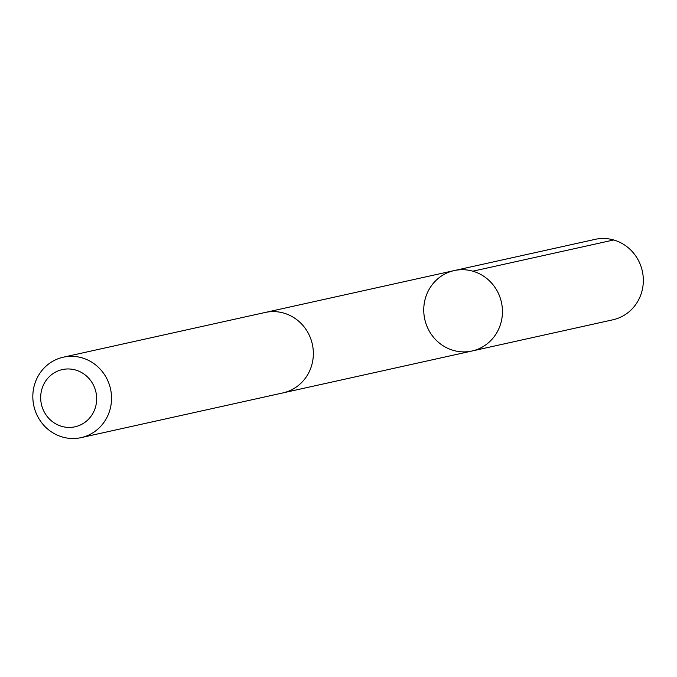 <?xml version="1.0" encoding="UTF-8"?>
<svg xmlns="http://www.w3.org/2000/svg" width="677" height="677" viewBox="0 0 677 677"><rect width="100%" height="100%" fill="white"/><g stroke="black" fill="none" stroke-linecap="round" stroke-linejoin="round"><path stroke-width="1.02" d="M447.023 347.961A41.187 39.258 77.5 0 1 423.929 306.029A41.187 39.258 77.5 0 1 454.182 270.588A41.187 39.258 77.5 0 1 501.429 302.306A41.187 39.258 77.5 0 1 472.004 351.008A41.187 39.258 77.5 0 1 447.023 347.961M612.888 319.798A41.187 39.266 -102.5 0 0 643.15 284.357A41.187 39.266 -102.5 0 0 620.056 242.417A41.187 39.266 -102.5 0 0 595.066 239.37L454.182 270.588A41.187 39.258 77.5 0 1 501.429 302.306A41.187 39.258 77.5 0 1 472.004 351.008L612.888 319.798M81.096 437.63L282.91 392.914A41.187 39.266 -102.5 0 0 313.172 357.473A41.187 39.266 -102.5 0 0 290.078 315.524A41.187 39.266 -102.5 0 0 265.088 312.486L63.274 357.202A41.187 39.266 -102.5 0 0 33.85 405.912A41.187 39.266 -102.5 0 0 81.096 437.63A41.187 39.266 -102.5 0 0 111.358 402.189A41.187 39.266 -102.5 0 0 88.255 360.249A41.187 39.266 -102.5 0 0 63.274 357.202M80.106 371.758A29.297 27.926 -102.5 0 0 40.823 400.606A29.297 27.926 -102.5 0 0 85.082 422.22A29.297 27.926 -102.5 0 0 80.106 371.758M472.825 271.189L613.709 239.971M283.815 392.702L472.004 351.008M266.002 312.292L454.182 270.588"/></g></svg>
